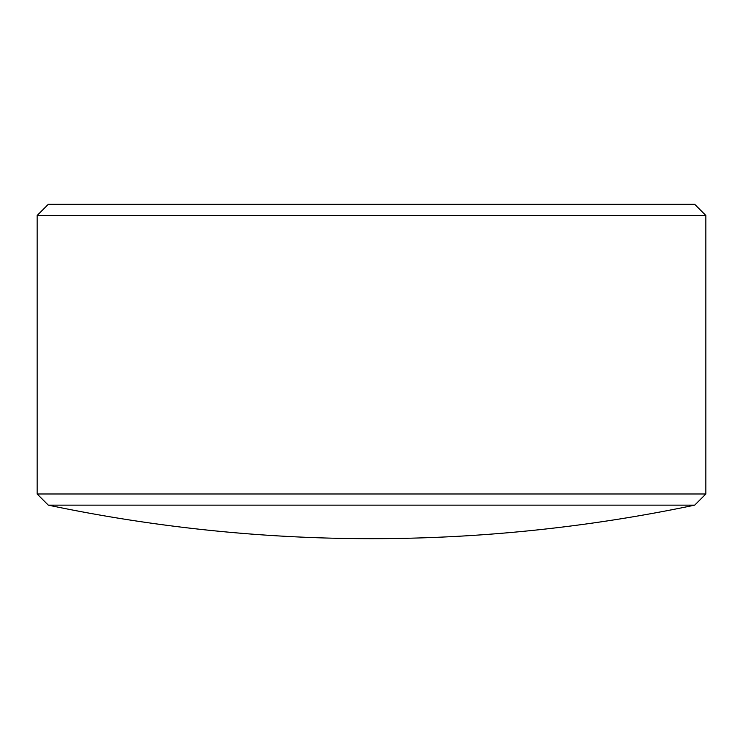 <?xml version="1.0" encoding="UTF-8"?>
<svg xmlns="http://www.w3.org/2000/svg" width="743" height="743" viewBox="0 0 743 743"><rect width="100%" height="100%" fill="white"/><g stroke="black" fill="none" stroke-linecap="round" stroke-linejoin="round"><path stroke-width="1.11" d="M37.15 215.47L48.295 204.325L694.705 204.325L705.85 215.47L37.15 215.47L37.15 493.993L705.85 493.993L694.705 505.138L48.295 505.138L37.15 493.993M705.85 215.47L705.85 493.993M48.295 505.138A1574.12 1574.12 0 0 0 694.705 505.138"/></g></svg>
